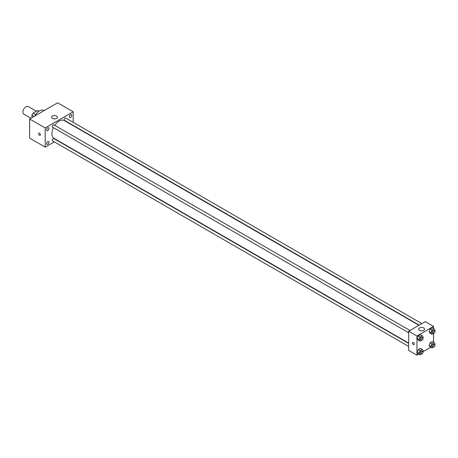 <?xml version="1.0" encoding="UTF-8"?>
<svg xmlns="http://www.w3.org/2000/svg" width="458" height="458" viewBox="0 0 458 458"><rect width="100%" height="100%" fill="white"/><g stroke="black" fill="none" stroke-linecap="round" stroke-linejoin="round"><path stroke-width="0.69" d="M36.371 111.208L28.213 106.496A4.397 2.542 120 0 0 24.818 107.676A4.397 2.542 120 0 0 22.9 112.101A4.397 2.542 120 0 0 23.81 114.116L30.944 118.233M35.724 114.546L33.159 113.063L37.527 110.544A5.679 3.28 120 0 1 38.186 110.779L38.97 111.231M31.974 117.637L31.974 115.118A5.679 3.28 120 0 1 33.159 113.063M34.155 116.378L31.974 115.118M38.856 111.311L37.527 110.544M44.145 110.613L43.894 110.47A8.799 5.078 120 0 0 34.854 115.977M54.307 141.865L45.193 147.127L29.638 138.144L29.638 118.988L57.639 102.821L73.194 111.804L73.194 122.326M70.601 114.683A1.649 0.95 120 0 0 69.524 116.137A1.649 0.95 120 0 0 69.776 117.454A1.649 0.95 120 0 0 71.425 116.504A1.649 0.95 120 0 0 71.425 114.603A1.649 0.95 120 0 0 70.601 114.683M47.787 127.856A1.649 0.95 120 0 0 46.71 129.305A1.649 0.95 120 0 0 46.962 130.627A1.649 0.95 120 0 0 48.611 129.677A1.649 0.95 120 0 0 48.611 127.776A1.649 0.95 120 0 0 47.787 127.856M47.787 141.556A1.649 0.95 120 0 0 46.71 143.005A1.649 0.95 120 0 0 46.962 144.327A1.649 0.95 120 0 0 48.611 143.377A1.649 0.95 120 0 0 48.611 141.47A1.649 0.95 120 0 0 47.787 141.556M45.193 147.127L45.193 127.965L29.638 118.988M45.193 127.965L73.194 111.804M56.603 118.387A2.931 1.695 180 0 1 53.409 118.754A2.931 1.695 180 0 1 51.594 117.191A2.931 1.695 180 0 1 54.531 115.496A2.931 1.695 180 0 1 57.462 117.191A2.931 1.695 180 0 1 56.603 118.387M40.401 134.778A1.282 0.739 60 0 1 40.132 135.368A1.282 0.739 60 0 1 38.85 134.623A1.282 0.739 60 0 1 38.85 133.141A1.282 0.739 60 0 1 39.84 133.484A1.282 0.739 60 0 1 40.401 134.778M40.132 135.368A1.282 0.739 60 0 1 38.85 134.623A1.282 0.739 60 0 1 38.85 133.141M73.194 125.372L73.194 125.692M421.847 323.617L65.786 118.049A1.322 0.761 120 0 0 65.128 118.112A1.322 0.761 120 0 0 64.194 119.727A1.322 0.761 120 0 0 64.469 120.334L419.207 325.14M408.668 343.403L53.924 138.597A1.322 0.761 120 0 0 53.265 138.66A1.322 0.761 120 0 0 52.332 140.28A1.322 0.761 120 0 0 52.601 140.881L408.668 346.454M409.984 330.47L53.924 124.897A1.322 0.761 120 0 0 53.265 124.96A1.322 0.761 120 0 0 52.401 126.127A1.322 0.761 120 0 0 52.601 127.181L408.668 332.754M53.443 127.668A10.265 5.925 120 0 0 51.937 133.656A10.265 5.925 120 0 0 54.061 138.356L408.668 343.082M418.933 325.3L64.326 120.574A10.265 5.925 120 0 0 54.765 125.383M418.83 354.103L416.963 355.179L408.668 350.387L408.668 331.231L425.259 321.648L433.554 326.44L433.554 328.592M430.692 347.25L422.974 351.71M430.142 333.235L429.094 331.747L430.142 329.044L432.238 327.836L430.142 329.044L429.094 331.747L430.142 333.235L431.957 334.283L430.909 332.794L431.957 330.092L434.052 328.884L435.1 330.373L434.808 331.123M418.28 353.782L417.232 352.294L418.28 349.591L420.375 348.383L418.28 349.591L417.232 352.294L418.28 353.782L420.095 354.83L419.047 353.341L420.095 350.639L422.19 349.431L423.238 350.92L422.946 351.675M433.554 333.384L433.554 342.292M416.963 355.179L416.963 336.017L433.554 326.44M430.142 346.935L429.094 345.441L430.142 342.744L432.238 341.531L430.142 342.744L429.094 345.441L430.142 346.935L431.957 347.983L430.909 346.488L431.957 343.792L434.052 342.578L435.1 344.072L434.808 344.822M418.28 340.082L417.232 338.594L418.28 335.891L420.375 334.684L418.28 335.891L417.232 338.594L418.28 340.082L420.095 341.13L419.047 339.641L420.095 336.939L422.19 335.731L423.238 337.22L422.946 337.975M416.963 336.017L408.668 331.231M419.557 330.332A2.931 1.695 180 0 1 418.698 329.136A2.931 1.695 180 0 1 421.629 327.441A2.931 1.695 180 0 1 424.56 329.136A2.931 1.695 180 0 1 422.751 330.699A2.931 1.695 180 0 1 419.557 330.332M414.238 344.027A1.282 0.739 60 0 1 413.975 344.616A1.282 0.739 60 0 1 412.692 343.872A1.282 0.739 60 0 1 412.692 342.389A1.282 0.739 60 0 1 413.677 342.733A1.282 0.739 60 0 1 414.238 344.027M413.975 344.616A1.282 0.739 60 0 1 412.692 343.872A1.282 0.739 60 0 1 412.692 342.389M421.663 340.225L420.095 341.13M422.837 337.89L421.801 337.288A1.322 0.761 120 0 0 420.782 337.643A1.322 0.761 120 0 0 420.209 338.972A1.322 0.761 120 0 0 420.484 339.573L421.52 340.174A1.322 0.761 120 0 0 422.837 339.412A1.322 0.761 120 0 0 422.837 337.89A1.322 0.761 120 0 0 421.824 338.239A1.322 0.761 120 0 0 421.245 339.567A1.322 0.761 120 0 0 421.52 340.174M419.047 339.641L417.232 338.594M420.095 336.939L418.28 335.891M422.19 335.731L420.375 334.684M433.526 333.378L431.957 334.283M434.699 331.037L433.663 330.441A1.322 0.761 120 0 0 432.65 330.79A1.322 0.761 120 0 0 432.071 332.124A1.322 0.761 120 0 0 432.346 332.726L433.382 333.327A1.322 0.761 120 0 0 434.699 332.565A1.322 0.761 120 0 0 434.699 331.037A1.322 0.761 120 0 0 433.686 331.392A1.322 0.761 120 0 0 433.108 332.72A1.322 0.761 120 0 0 433.382 333.327M430.909 332.794L429.094 331.747M431.957 330.092L430.142 329.044M434.052 328.884L432.238 327.836M421.663 353.925L420.095 354.83M422.837 351.584L421.801 350.988A1.322 0.761 120 0 0 420.782 351.343A1.322 0.761 120 0 0 420.209 352.671A1.322 0.761 120 0 0 420.484 353.273L421.52 353.874A1.322 0.761 120 0 0 422.837 353.112A1.322 0.761 120 0 0 422.837 351.584A1.322 0.761 120 0 0 421.824 351.939A1.322 0.761 120 0 0 421.245 353.267A1.322 0.761 120 0 0 421.52 353.874M419.047 353.341L417.232 352.294M420.095 350.639L418.28 349.591M422.19 349.431L420.375 348.383M433.526 347.078L431.957 347.983M434.699 344.737L433.663 344.141A1.322 0.761 120 0 0 432.65 344.49A1.322 0.761 120 0 0 432.071 345.819A1.322 0.761 120 0 0 432.346 346.425L433.382 347.021A1.322 0.761 120 0 0 434.699 346.259A1.322 0.761 120 0 0 434.699 344.737A1.322 0.761 120 0 0 433.686 345.092A1.322 0.761 120 0 0 433.108 346.42A1.322 0.761 120 0 0 433.382 347.021M430.909 346.488L429.094 345.441M431.957 343.792L430.142 342.744M434.052 342.578L432.238 341.531"/></g></svg>
